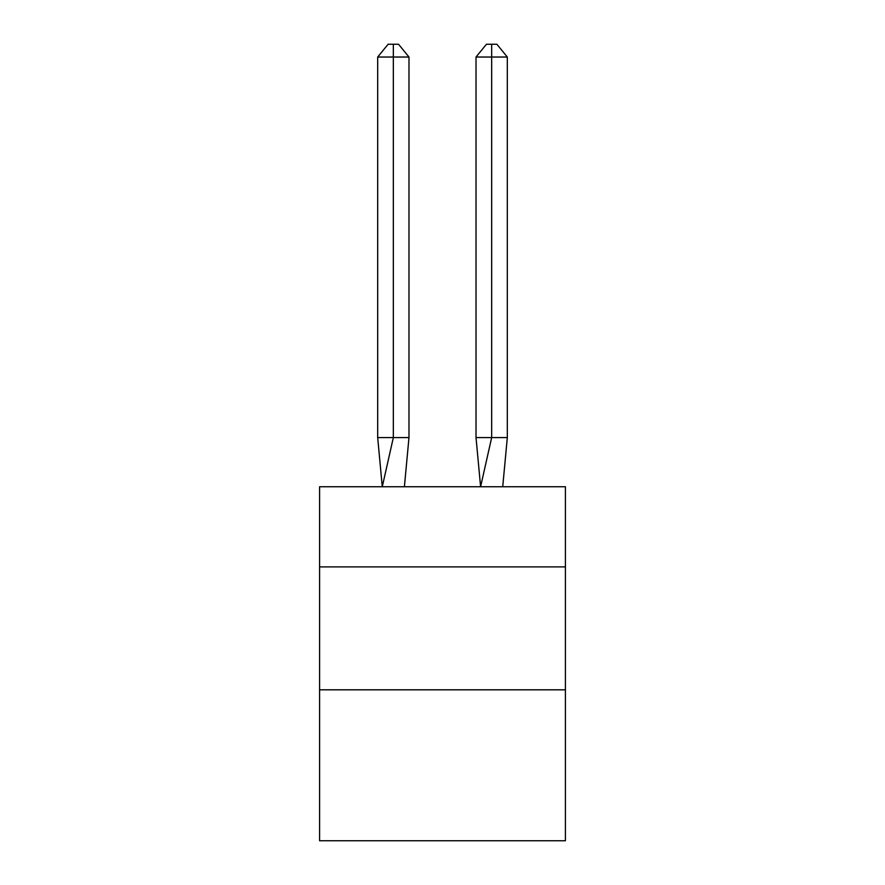 <?xml version="1.0" encoding="UTF-8"?>
<svg xmlns="http://www.w3.org/2000/svg" width="885" height="885" viewBox="0 0 885 885"><rect width="100%" height="100%" fill="white"/><g stroke="black" fill="none" stroke-linecap="round" stroke-linejoin="round"><path stroke-width="1.33" d="M319.585 566.887L565.415 566.887L565.415 486.75L319.585 486.75L319.585 840.75L565.415 840.75L565.415 689.813L319.585 689.813M565.415 689.813L565.415 566.887M408.981 437.588L408.981 57.027L393.338 57.027L393.338 437.588L377.685 437.588L382.276 486.75L393.338 437.588L393.338 57.027L393.338 437.588L393.338 57.027L393.338 437.588L393.338 57.027L393.338 437.588L393.338 57.027L393.338 437.588L393.338 57.027L393.338 437.588L393.338 57.027L393.338 437.588L393.338 57.027L393.338 437.588L393.338 57.027L393.338 437.588L393.338 57.027L393.338 437.588L393.338 57.027L393.338 437.588L393.338 57.027L393.338 437.588L393.338 57.027L393.338 437.588L393.338 57.027L393.338 437.588L393.338 57.027L393.338 437.588L393.338 57.027L393.338 437.588L393.338 57.027L393.338 437.588L393.338 57.027L393.338 437.588L393.338 57.027L393.338 437.588L393.338 57.027L393.338 437.588L393.338 57.027L393.338 437.588L408.981 437.588L404.401 486.75M377.685 57.027L388.117 44.25L393.338 44.25L393.338 57.027L377.685 57.027L377.685 437.588M393.338 44.25L398.549 44.25L408.981 57.027M507.315 437.588L491.662 437.588L491.662 57.027L507.315 57.027L507.315 437.588L502.724 486.75M476.019 437.588L491.662 437.588L480.599 486.75L476.019 437.588L476.019 57.027L486.451 44.25L496.883 44.25L507.315 57.027M491.662 44.25L491.662 57.027L476.019 57.027"/></g></svg>

